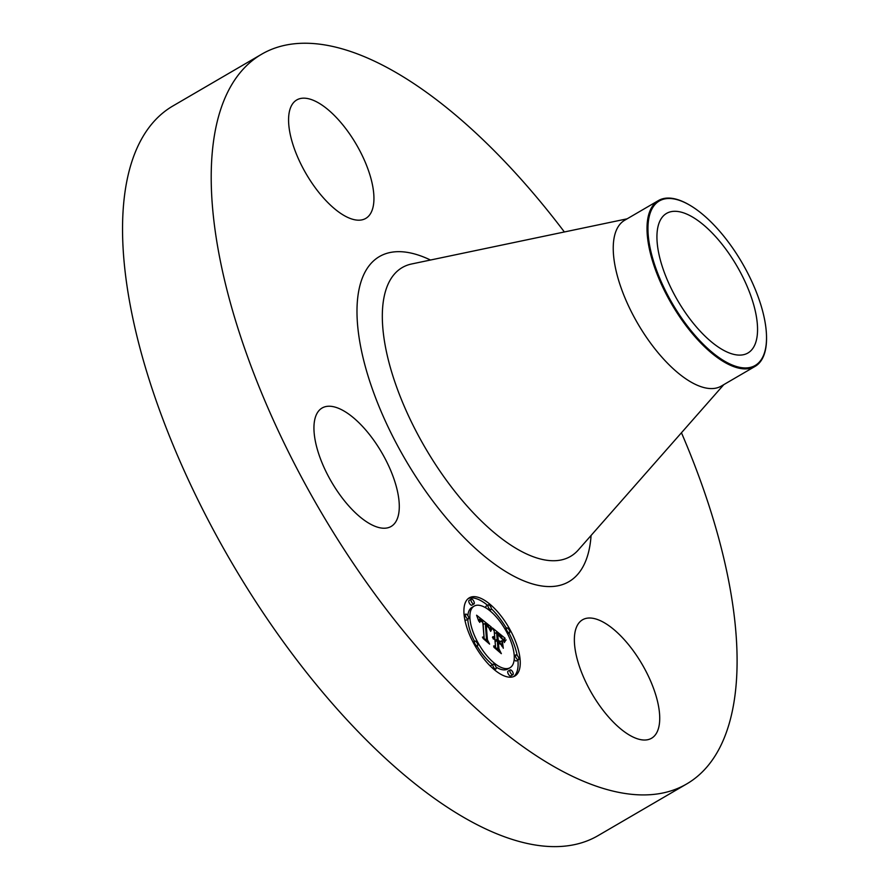 <?xml version="1.0" encoding="UTF-8"?>
<svg xmlns="http://www.w3.org/2000/svg" width="891" height="891" viewBox="0 0 891 891"><rect width="100%" height="100%" fill="white"/><g stroke="black" fill="none" stroke-linecap="round" stroke-linejoin="round"><path stroke-width="1.34" d="M372.549 525.2A68.551 29.08 -120.2 0 1 322.943 464.968A68.551 29.08 -120.2 0 1 322.096 408.011A68.551 29.08 -120.2 0 1 340.685 409.27A68.551 29.08 -120.2 0 1 390.291 469.501A68.551 29.08 -120.2 0 1 391.138 526.447A68.551 29.08 -120.2 0 1 372.549 525.2M681.448 432.759A422.245 179.113 -120.2 0 1 718.157 536.193A422.245 179.113 -120.2 0 1 686.827 783.868L598.173 835.569A422.245 179.113 -120.2 0 1 353.148 726.432A422.245 179.113 -120.2 0 1 141.48 353.694A422.245 179.113 -120.2 0 1 172.809 106.018L261.475 54.318A422.245 179.113 -120.2 0 1 564.382 231.972M686.827 783.868A422.245 179.113 -120.2 0 1 441.813 674.732A422.245 179.113 -120.2 0 1 230.145 302.004A422.245 179.113 -120.2 0 1 261.475 54.318M766.516 336.263A95.961 40.708 -120.2 0 1 766.527 336.62A95.961 40.708 -120.2 0 1 755.111 366.379L721.331 386.07A95.961 40.708 -120.2 0 1 665.644 361.267A95.961 40.708 -120.2 0 1 617.541 276.555A95.961 40.708 -120.2 0 1 624.658 220.266L658.438 200.564A95.961 40.708 -120.2 0 1 689.957 205.298A95.961 40.708 -120.2 0 1 690.258 205.476M755.111 366.379A95.961 40.708 -120.2 0 1 695.581 337.377A95.961 40.708 -120.2 0 1 651.321 256.864A95.961 40.708 -120.2 0 1 658.438 200.564M718.335 229.733A95.181 40.373 -120.2 0 1 766.505 335.918A95.181 40.373 -120.2 0 1 696.138 336.664A95.181 40.373 -120.2 0 1 648.024 231.872A95.181 40.373 -120.2 0 1 690.558 205.654A95.181 40.373 -120.2 0 1 718.335 229.733M660.554 260.796A80.791 34.27 -120.2 0 1 666.546 213.406A80.791 34.27 -120.2 0 1 713.424 234.288A80.791 34.27 -120.2 0 1 753.931 305.602A80.791 34.27 -120.2 0 1 747.939 352.992A80.791 34.27 -120.2 0 1 701.05 332.109A80.791 34.27 -120.2 0 1 660.554 260.796M291.647 140.177A68.551 29.08 -120.2 0 1 296.736 99.959A68.551 29.08 -120.2 0 1 336.508 117.679A68.551 29.08 -120.2 0 1 370.868 178.189A68.551 29.08 -120.2 0 1 365.789 218.395A68.551 29.08 -120.2 0 1 326.006 200.675A68.551 29.08 -120.2 0 1 291.647 140.177M656.656 698.021A68.551 29.08 -120.2 0 1 651.566 738.238A68.551 29.08 -120.2 0 1 611.794 720.518A68.551 29.08 -120.2 0 1 577.435 660.008A68.551 29.08 -120.2 0 1 582.514 619.802A68.551 29.08 -120.2 0 1 622.297 637.522A68.551 29.08 -120.2 0 1 656.656 698.021M520.132 659.73A45.241 19.19 -120.2 0 1 514.864 676.013A45.241 19.19 -120.2 0 1 484.671 659.841A45.241 19.19 -120.2 0 1 464.033 614.111A45.241 19.19 -120.2 0 1 469.29 597.839A45.241 19.19 -120.2 0 1 499.483 614.01A45.241 19.19 -120.2 0 1 520.132 659.73M514.174 654.896A35.64 15.125 -120.2 0 1 510.031 667.715A35.64 15.125 -120.2 0 1 486.241 654.974A35.64 15.125 -120.2 0 1 469.98 618.955A35.64 15.125 -120.2 0 1 474.123 606.136A35.64 15.125 -120.2 0 1 497.913 618.866A35.64 15.125 -120.2 0 1 514.174 654.896M491.197 627.141L489.861 629.959L488.313 626.239L485.305 623.366L486.453 638.97L488.023 641.72L482.421 637.165L484.002 636.865L482.811 622.441L480.55 620.86L479.737 622.397L479.414 621.829L480.082 620.359L482.644 621.951L482.722 621.35L479.447 619.178L478.745 621.15L476.596 615.213L491.275 627.008L489.259 628.266M491.977 628.678L490.696 631.34L491.075 629.024L492.122 628.545L490.952 629.28M488.836 627.854L486.241 625.237L487.433 639.805L489.605 644.115L483.022 638.402L488.903 643.179L487.076 639.627L485.829 624.513L488.836 627.854M505.119 638.268L503.471 640.985L501.288 636.631L496.61 632.465L497.167 639.248L497.913 639.861L497.423 633.869L502.635 639.493L497.757 634.515L498.214 640.106L500.074 641.609L501.833 640.763L502.324 646.833L500.074 642.756L497.267 640.473L497.869 647.779L499.595 650.942L493.569 646.042L495.418 645.786L494.906 639.549L493.057 638.546L494.873 639.159L494.817 638.479L492.456 637.343L493.213 636.608L494.717 637.254L494.204 631.14L492.4 627.921L505.119 638.268L502.914 639.571L504.997 638.379M505.832 640.117L504.284 642.556L504.618 640.529L506.133 639.916L504.362 640.974M503.281 648.258L502.424 641.52L503.281 648.258M498.414 642.545L498.927 648.748L501.343 653.66L493.915 647.256L500.631 652.713L498.637 648.67L498.08 641.899L500.931 644.583L498.147 642.701M491.342 608.653A2.74 1.158 -120.2 0 1 491.019 609.633A2.74 1.158 -120.2 0 1 489.192 608.653A2.74 1.158 -120.2 0 1 487.945 605.88A2.74 1.158 -120.2 0 1 488.257 604.9A2.74 1.158 -120.2 0 1 490.083 605.88A2.74 1.158 -120.2 0 1 491.342 608.653M518.852 658.694A2.74 1.158 -120.2 0 1 518.54 659.685A2.74 1.158 -120.2 0 1 516.702 658.705A2.74 1.158 -120.2 0 1 515.455 655.932A2.74 1.158 -120.2 0 1 515.778 654.941A2.74 1.158 -120.2 0 1 517.604 655.921A2.74 1.158 -120.2 0 1 518.852 658.694M509.786 631.752A2.74 1.158 -120.2 0 1 509.463 632.744A2.74 1.158 -120.2 0 1 507.636 631.764A2.74 1.158 -120.2 0 1 506.389 628.99A2.74 1.158 -120.2 0 1 506.701 627.999A2.74 1.158 -120.2 0 1 508.538 628.979A2.74 1.158 -120.2 0 1 509.786 631.752M496.22 667.96A2.74 1.158 -120.2 0 1 495.908 668.952A2.74 1.158 -120.2 0 1 494.071 667.972A2.74 1.158 -120.2 0 1 492.823 665.198A2.74 1.158 -120.2 0 1 493.146 664.218A2.74 1.158 -120.2 0 1 494.973 665.198A2.74 1.158 -120.2 0 1 496.22 667.96M513.238 673.696A2.74 1.158 -120.2 0 1 512.915 674.687A2.74 1.158 -120.2 0 1 511.089 673.707A2.74 1.158 -120.2 0 1 509.841 670.934A2.74 1.158 -120.2 0 1 510.153 669.943A2.74 1.158 -120.2 0 1 511.991 670.923A2.74 1.158 -120.2 0 1 513.238 673.696M465.314 615.158A2.74 1.158 -120.2 0 1 465.625 614.166A2.74 1.158 -120.2 0 1 467.463 615.146A2.74 1.158 -120.2 0 1 468.711 617.92A2.74 1.158 -120.2 0 1 468.388 618.9A2.74 1.158 -120.2 0 1 466.561 617.92A2.74 1.158 -120.2 0 1 465.314 615.158M470.927 600.155A2.74 1.158 -120.2 0 1 471.25 599.164A2.74 1.158 -120.2 0 1 473.076 600.144A2.74 1.158 -120.2 0 1 474.324 602.917A2.74 1.158 -120.2 0 1 474.012 603.909A2.74 1.158 -120.2 0 1 472.174 602.929A2.74 1.158 -120.2 0 1 470.927 600.155M474.38 642.099A2.74 1.158 -120.2 0 1 474.703 641.108A2.74 1.158 -120.2 0 1 476.529 642.088A2.74 1.158 -120.2 0 1 477.776 644.861A2.74 1.158 -120.2 0 1 477.465 645.852A2.74 1.158 -120.2 0 1 475.627 644.872A2.74 1.158 -120.2 0 1 474.38 642.099M497.267 640.473L495.118 641.72L495.608 647.701M496.61 632.465L494.46 633.713L495.017 640.506L495.764 641.108L497.913 639.861M494.316 632.476L495.262 633.245M494.717 637.254L493.859 637.756M494.36 637.02L493.414 637.566M494.026 636.831L492.779 637.555M493.725 636.697L492.478 637.421M493.458 636.62L492.523 637.176M493.213 636.608L492.634 636.942M494.015 638.602L493.302 639.014M493.826 638.524L493.224 638.88M495.418 645.786L494.16 646.521M497.869 647.779L496.61 648.514M501.833 640.763L499.684 642.01M500.074 641.609L499.25 642.088M498.214 640.106L497.401 640.584M497.167 639.248L495.017 640.506M503.827 640.005L503.237 640.351M503.894 639.849L503.192 640.261M503.961 639.705L503.159 640.172M504.016 639.571L503.125 640.094M504.139 639.348L503.081 639.961M504.25 639.17L503.036 639.883M504.384 638.992L503.014 639.794M482.877 623.232L483.991 624.134M485.305 623.366L483.156 624.613L484.181 638.602M491.275 627.008L489.237 628.188M478.913 619.613L478.289 619.969M478.99 619.457L478.255 619.891M479.08 619.345L478.244 619.835M479.191 619.256L478.233 619.813M480.728 620.526L480.126 620.882M480.539 620.448L479.514 621.049M480.372 620.392L479.558 620.86M480.216 620.359L479.625 620.704M480.104 620.882L479.469 621.25M484.002 636.865L482.866 637.522M486.453 638.97L485.395 639.582M490.139 628.99L489.582 629.313M490.195 628.823L489.549 629.202M490.262 628.678L489.527 629.102M490.328 628.534L489.504 629.013M490.395 628.4L489.482 628.935M490.462 628.278L489.46 628.868M492.122 628.545L490.986 629.213M490.974 630.516L490.384 630.861M491.108 630.16L490.484 630.527M491.253 629.837L490.585 630.227M491.398 629.536L490.674 629.959M491.531 629.28L490.763 629.725M491.676 629.046L490.841 629.536M491.821 628.846L490.908 629.391M506.133 639.916L504.384 640.93M504.718 641.342L504.106 641.698M504.885 641.075L504.161 641.498M505.086 640.807L504.217 641.32M505.308 640.573L504.273 641.175M505.553 640.339L504.328 641.052M486.486 625.037L485.907 625.382M513.751 676.547A45.241 19.19 59.8 0 0 517.983 660.988A45.241 19.19 59.8 0 0 517.894 660.053M517.203 655.498A45.241 19.19 59.8 0 0 508.995 633.011M506.344 628.211A45.241 19.19 59.8 0 0 491.342 608.698M487.566 605.301A45.241 19.19 59.8 0 0 468.265 598.552M467.775 619.267A35.64 15.125 59.8 0 0 467.842 620.203A35.64 15.125 59.8 0 0 474.424 641.275M477.053 646.086A35.64 15.125 59.8 0 0 492.456 664.608M496.042 667.125A35.64 15.125 59.8 0 0 507.892 668.963L510.031 667.715M474.123 606.136L471.985 607.384A35.64 15.125 59.8 0 0 467.82 615.648M488.257 604.9L486.118 606.147A2.74 1.158 59.8 0 0 485.795 607.139A2.74 1.158 59.8 0 0 485.974 607.974M514.196 659.451A2.74 1.158 59.8 0 0 516.39 660.933L518.54 659.685M493.146 664.218L490.997 665.466A2.74 1.158 59.8 0 0 490.674 666.401M510.153 669.943L508.015 671.19A2.74 1.158 59.8 0 0 507.692 672.182A2.74 1.158 59.8 0 0 508.939 674.955A2.74 1.158 59.8 0 0 510.777 675.935L512.915 674.687M464.812 619.601A2.74 1.158 59.8 0 0 466.249 620.158L468.388 618.9M471.25 599.164L469.1 600.423A2.74 1.158 59.8 0 0 468.777 601.403A2.74 1.158 59.8 0 0 470.036 604.176A2.74 1.158 59.8 0 0 471.862 605.156L474.012 603.909M723.804 384.634L578.326 549.947A167.152 70.901 -120.2 0 1 480.873 520.544A167.152 70.901 -120.2 0 1 389.812 365.6A167.152 70.901 -120.2 0 1 411.609 263.981L627.13 218.818M591.078 535.458A188.168 79.822 -120.2 0 1 492.456 562.511A188.168 79.822 -120.2 0 1 365.41 366.914A188.168 79.822 -120.2 0 1 430.498 260.027M504.874 638.491L502.936 639.627M766.505 335.918L766.527 336.62M690.558 205.654L689.957 205.298M489.56 610.491L491.019 609.633M514.241 655.843L515.778 654.941M507.592 633.824L509.463 632.744M504.974 629.013L506.701 627.999M494.449 669.798L495.908 668.952M464.122 615.046L465.625 614.166M473.021 642.088L474.703 641.108M475.671 646.888L477.465 645.852"/></g></svg>
